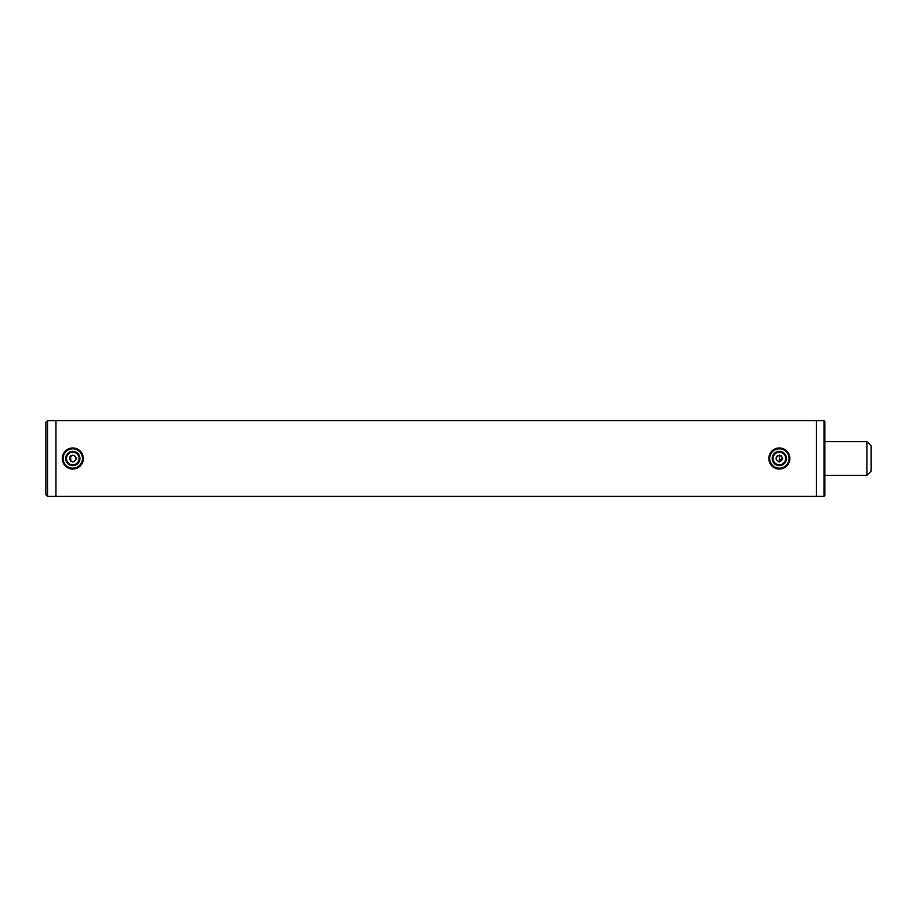 <?xml version="1.0" encoding="UTF-8"?>
<svg xmlns="http://www.w3.org/2000/svg" width="917" height="917" viewBox="0 0 917 917"><rect width="100%" height="100%" fill="white"/><g stroke="black" fill="none" stroke-linecap="round" stroke-linejoin="round"><path stroke-width="1.38" d="M70.93 455.703L69.692 457.205M72.065 461.79L72.798 461.87C68.454 459.623 68.454 457.377 72.798 455.13C77.143 457.377 77.143 459.623 72.798 461.87L74.071 461.618M777.49 455.703L776.24 457.205M778.625 461.79L779.358 461.87C775.014 459.623 775.014 457.377 779.358 455.13C783.703 457.377 783.703 459.623 779.358 461.87L782.465 457.216M816.405 421.029L816.405 495.971M47.535 420.605L47.535 496.395L45.85 494.71L45.85 422.29L47.535 420.605L55.96 420.605L55.96 496.395L815.992 496.395M47.535 496.395L55.96 496.395L55.96 420.605L815.992 420.605M781.227 455.703L780.642 455.382M75.916 459.772L75.916 457.216M74.667 455.703L74.094 455.394M866.943 441.662L866.943 475.338L871.15 471.132L871.15 445.868L866.943 441.662L824.83 441.662M786.488 458.729A7.141 7.141 0 0 1 779.129 465.63A7.141 7.141 0 0 1 772.217 458.271A7.141 7.141 0 0 1 779.576 451.37A7.141 7.141 0 0 1 786.488 458.729M773.065 458.305A6.293 6.293 0 0 0 779.163 464.793A6.293 6.293 0 0 0 785.651 458.695A6.293 6.293 0 0 0 779.553 452.207A6.293 6.293 0 0 0 773.065 458.305M789.033 458.809A9.686 9.686 0 0 0 779.656 448.826A9.686 9.686 0 0 0 769.672 458.191A9.686 9.686 0 0 0 779.049 468.174A9.686 9.686 0 0 0 789.033 458.809M789.881 458.832A10.523 10.523 0 0 0 779.691 447.977A10.523 10.523 0 0 0 768.836 458.168A10.523 10.523 0 0 0 779.026 469.023A10.523 10.523 0 0 0 789.881 458.832M78.037 463.349A7.141 7.141 0 0 1 67.95 463.738A7.141 7.141 0 0 1 67.56 453.651A7.141 7.141 0 0 1 77.647 453.262A7.141 7.141 0 0 1 78.037 463.349M68.179 454.224A6.293 6.293 0 0 0 68.523 463.119A6.293 6.293 0 0 0 77.418 462.776A6.293 6.293 0 0 0 77.074 453.881A6.293 6.293 0 0 0 68.179 454.224M79.905 465.079A9.686 9.686 0 0 0 79.378 451.393A9.686 9.686 0 0 0 65.692 451.921A9.686 9.686 0 0 0 66.219 465.607A9.686 9.686 0 0 0 79.905 465.079M80.524 465.653A10.523 10.523 0 0 0 79.951 450.774A10.523 10.523 0 0 0 65.073 451.347A10.523 10.523 0 0 0 65.646 466.226A10.523 10.523 0 0 0 80.524 465.653M816.405 420.605L816.405 496.395L823.993 496.395L823.993 420.605L816.405 420.605M823.993 420.605L824.83 421.442L824.83 495.558L823.993 496.395M779.358 455.13L779.358 461.87M70.277 456.276L70.277 460.724M70.689 455.875L70.689 461.125M866.943 475.338L824.83 475.338"/></g></svg>
